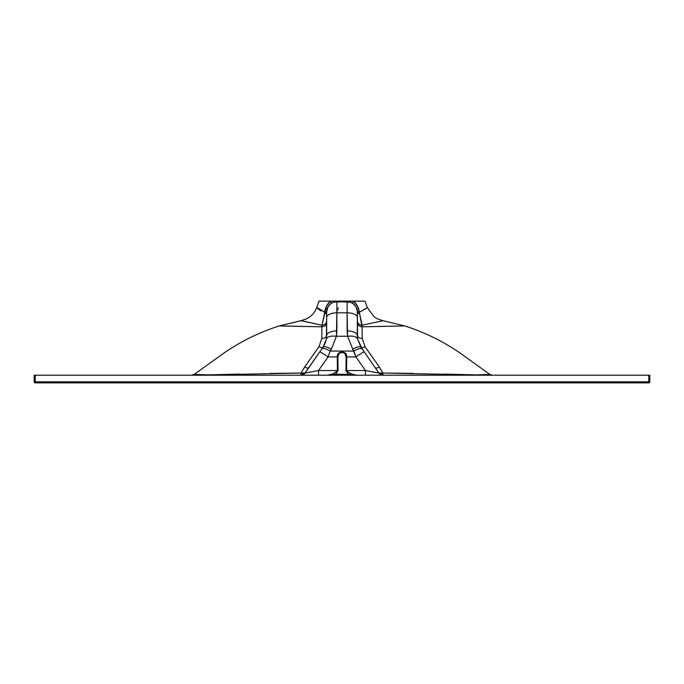 <?xml version="1.0" encoding="UTF-8"?>
<svg xmlns="http://www.w3.org/2000/svg" width="684" height="684" viewBox="0 0 684 684"><rect width="100%" height="100%" fill="white"/><g stroke="black" fill="none" stroke-linecap="round" stroke-linejoin="round"><path stroke-width="1.03" d="M352.123 374.866L356.518 375.208L351.405 373.917L347.669 371.993L346.583 370.54L365.461 370.54L378.876 373.036L361.024 347.275L357.638 339.136L357.287 310.972L356.013 306.851L353.047 303.542L350.242 302.131L336.887 301.644A10.217 10.217 0 0 0 326.67 311.861L326.67 317.453L326.67 311.861A10.217 10.217 0 0 1 336.887 301.644L333.758 302.131L330.953 303.542L327.987 306.851L326.67 311.861A5.113 2.522 0 0 1 324.387 313.965L324.695 312.28A5.113 1.898 -175 0 0 326.713 310.972L326.67 311.861L326.713 310.972A5.113 1.898 5 0 1 324.695 312.28C325.156 307.92 327.063 304.2 330.406 301.131L319.052 301.131M350.225 302.131L347.113 301.644A10.217 10.217 0 0 1 357.33 311.861A10.217 10.217 0 0 0 347.113 301.644L347.113 330.928A10.217 4.626 0 0 1 357.33 335.553L357.33 317.453A10.217 4.626 180 0 0 347.113 312.819L336.887 312.819L336.887 301.644L336.887 312.819A10.217 4.626 180 0 0 326.67 317.453A10.217 4.626 -0 0 1 336.887 312.819L336.887 330.928A10.217 4.626 -0 0 0 326.67 335.553L326.67 317.453L326.362 339.136C327.311 336.631 330.663 335.664 336.408 336.246L336.887 312.819L347.113 312.819L347.575 336.246L336.425 336.246L336.887 330.928A10.217 4.626 180 0 0 326.67 335.553L326.362 339.136L322.976 347.275L305.124 373.036L318.539 370.54L328.081 356.911L337.263 356.911L337.417 370.54L338.058 370.54L337.887 356.911L338.999 353.799M345.001 353.799L346.113 356.911L345.942 370.54L348.387 374.276L335.613 374.276L338.058 370.54L337.887 356.911L337.263 356.911L337.417 370.54C334.365 373.575 331.047 375.123 327.482 375.208L331.877 374.866M352.653 349.31C356.997 346.831 359.784 346.155 361.024 347.275A10.217 3.215 145 0 0 352.653 349.31L353.876 351.072A10.217 3.198 -35 0 1 362.238 349.02A10.217 3.198 145 0 0 353.876 351.072L330.124 351.072L331.347 349.31L336.4 336.246L347.592 336.246L355.919 356.911L365.461 370.54L365.461 375.208L365.461 370.54L345.942 370.54L348.387 374.276L347.968 375.208L348.387 374.276L356.518 375.208C352.953 375.123 349.635 373.567 346.583 370.54L346.737 356.911L355.919 356.911A10.217 0.727 -35 0 1 364.29 351.944L362.238 349.02L364.29 351.944A10.217 0.727 145 0 0 355.919 356.911L365.461 370.54L378.876 373.036L364.29 351.944M336.032 375.208L327.482 375.208L335.613 374.276L336.032 375.208L335.613 374.276L338.058 370.54L318.539 370.54L328.081 356.911L330.124 351.072L331.347 349.31A10.217 3.215 -145 0 0 322.976 347.275L321.762 349.02A10.217 3.198 35 0 1 330.124 351.072A10.217 3.198 -145 0 0 321.762 349.02L319.71 351.944A10.217 0.727 35 0 1 328.081 356.911A10.217 0.727 -145 0 0 319.71 351.944L308.715 367.65A5.113 1.915 35 0 1 304.637 367.043L301.097 373.036L270.342 373.413M335.613 374.276L348.387 374.276M413.392 373.404L382.903 373.036L382.963 375.208L382.903 373.036L474.961 374.918L489.385 374.43C488.051 374.67 490.488 375.114 481.938 375.174M648.774 375.208L648.774 381.852L35.226 381.852L35.226 375.208L35.226 381.852L34.2 381.852L35.226 381.852L35.226 382.869L35.226 381.852L649.8 381.852L649.8 375.208L649.8 381.852A1.026 1.026 0 0 1 648.774 382.869L35.226 382.869A1.026 1.026 0 0 1 34.2 381.852L35.226 382.869L648.774 382.869L648.774 381.852L648.774 382.869L649.8 381.852L648.774 381.852L648.774 375.208L34.2 375.208L34.2 381.852L34.2 375.208L648.774 375.208M279.286 325.943L304.192 326.49M284.433 326.037L321.925 326.807L321.805 338.443L318.992 346.643L304.637 367.043L318.992 346.643L321.805 338.443A5.113 2.89 180 0 0 326.661 335.75M239.605 374.08L201.925 375.046L194.427 374.276M489.402 374.422L481.391 375.037L443.865 374.071M382.903 373.036L379.363 367.043L365.008 346.643L362.195 338.443L362.075 326.807C359.168 326.43 357.587 325.037 357.33 322.634C357.587 325.037 359.168 326.422 362.075 326.807L362.195 338.443L365.008 346.643L379.363 367.043L382.903 373.036A5.113 2.642 -29.7 0 1 378.876 373.036L382.903 373.036M379.808 326.49L388.803 326.277M396.934 326.088L404.714 325.943M326.268 339.597L326.67 335.553A5.113 2.89 0 0 1 321.805 338.443L321.925 326.807C324.832 326.422 326.413 325.037 326.67 322.634C326.413 325.037 324.832 326.43 321.925 326.807L321.95 325.242L301.097 320.702L279.371 325.943M320.796 310.912L316.82 307.851L318.334 308.245L324.695 312.28L316.666 307.569C315.256 311.374 312.939 314.495 309.707 316.94L306.859 318.718L301.148 320.659L279.26 325.943L281.919 325.986M336.896 311.459L338.366 307.834M491.172 382.869L192.828 382.869M362.238 349.02L357.638 339.136L357.33 335.553A10.217 4.626 180 0 0 347.113 330.928L347.592 336.246C353.337 335.664 356.689 336.631 357.638 339.136M364.948 301.131L346.66 301.131A5.113 1.035 -90 0 0 347.113 301.644L347.113 312.819A10.217 4.626 0 0 1 357.33 317.453L357.33 311.861A5.113 2.522 180 0 0 359.622 313.965L362.075 326.807L399.311 326.037M326.362 339.136L322.976 347.275C324.216 346.155 327.003 346.831 331.347 349.31M337.34 301.131L330.406 301.131L337.34 301.131A5.113 1.035 -90 0 1 336.887 301.644A5.113 1.035 90 0 0 337.34 301.131L346.66 301.131L337.34 301.131M375.285 367.65A5.113 1.915 145 0 0 379.363 367.043A5.113 1.915 -35 0 1 375.285 367.65M321.925 326.807L321.95 325.242A5.113 4.318 180 0 0 326.67 320.941A5.113 4.318 0 0 1 321.95 325.242L324.387 313.965A5.113 2.522 180 0 0 326.67 311.861M322.976 347.275A5.113 1.838 35 0 1 318.992 346.643A5.113 1.838 -145 0 0 322.976 347.275L321.771 349.002M325.789 341.496L324.25 345.206M357.33 320.933A5.113 4.318 180 0 0 362.05 325.233A5.113 4.318 0 0 1 357.339 321.198M333.766 302.131L347.113 301.644A5.113 1.035 90 0 1 346.66 301.131L353.594 301.131A5.113 1.146 -54.5 0 0 353.047 303.542A5.113 1.146 125.5 0 1 353.594 301.131C356.937 304.2 358.844 307.92 359.305 312.28A5.113 1.898 -5 0 1 357.287 310.972L356.022 306.868L357.287 310.972A5.113 1.898 175 0 0 359.305 312.28L359.622 313.965A5.113 2.522 0 0 1 357.33 311.904M330.953 303.542A5.113 1.146 54.5 0 0 330.406 301.131A5.113 1.146 -125.5 0 1 330.953 303.542L327.987 306.851L326.687 311.382M361.024 347.275A5.113 1.838 145 0 0 365.008 346.643A5.113 1.838 -35 0 1 361.024 347.275M357.732 339.589L357.33 335.553A5.113 2.89 180 0 0 362.195 338.443A5.113 2.89 0 0 1 357.339 335.75M357.741 339.649L357.347 336.562M202.062 375.174C193.504 375.114 195.94 374.67 194.607 374.43L209.543 374.909L301.097 373.036L304.637 367.043A5.113 1.915 -145 0 0 308.715 367.65L305.124 373.036A5.113 2.642 29.7 0 1 301.097 373.036L301.037 375.208A5.113 4.993 90 0 0 305.124 373.036L318.539 370.54L318.539 375.208L318.539 370.54L337.417 370.54L336.4 371.942L332.586 373.917L327.482 375.208M301.302 320.651L321.95 325.242L326.465 306.227L330.406 301.131L319.009 301.131L316.666 307.578M382.843 320.762L362.05 325.233L359.305 312.28L367.334 307.569L364.991 301.131L353.594 301.131L357.535 306.218L359.305 312.28L367.18 307.86M345.942 370.54L346.583 370.54L346.737 356.911L346.113 356.911L345.942 370.54M337.263 356.911L337.887 356.911C337.34 351.2 346.66 351.2 346.113 356.911L346.737 356.911C347.335 350.388 336.673 350.379 337.263 356.911L338.554 353.354L342 351.824L345.446 353.354L346.737 356.911L355.919 356.911L353.876 351.072L330.124 351.072L328.081 356.911L337.263 356.911M382.895 320.719L362.05 325.233L362.075 326.807M402.474 325.977L404.74 325.943C427.115 333.065 447.712 343.65 466.548 357.698L489.599 374.268L492.548 375.208M382.963 375.208L378.876 373.036A5.113 4.993 -90 0 0 382.878 375.208M305.124 373.036L301.037 375.208L301.097 373.036L305.124 373.036M279.26 325.943C257.184 332.954 236.835 343.359 218.222 357.168L194.401 374.268L191.452 375.208M326.713 310.972L327.987 306.851M404.74 325.943L382.852 320.659L377.038 318.667L374.122 316.803L367.334 307.569"/></g></svg>
